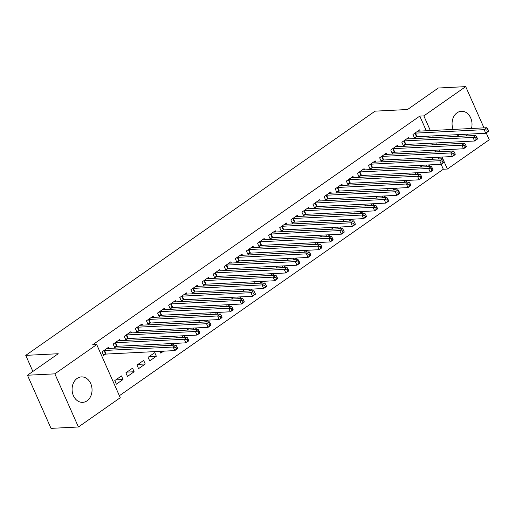 <?xml version="1.0" encoding="UTF-8"?>
<svg xmlns="http://www.w3.org/2000/svg" width="515" height="515" viewBox="0 0 515 515"><rect width="100%" height="100%" fill="white"/><g stroke="black" fill="none" stroke-linecap="round" stroke-linejoin="round"><path stroke-width="0.77" d="M77.102 378.428A12.74 9.972 -92.9 0 1 81.428 376.903A12.74 9.972 -92.9 0 1 91.625 386.263A12.74 9.972 -92.9 0 1 87.029 400.831A12.74 9.972 -92.9 0 1 82.709 402.35A12.74 9.972 -92.9 0 1 72.506 392.99A12.74 9.972 -92.9 0 1 77.102 378.428M453.123 129.419A12.74 9.972 -92.9 0 1 457.075 112.791A12.74 9.972 -92.9 0 1 461.401 111.266A12.74 9.972 -92.9 0 1 471.463 128.499M468.277 134.125A12.74 9.972 -92.9 0 1 467.008 135.194A12.74 9.972 -92.9 0 1 465.605 135.992M119.377 395.707L443.331 169.235L447.387 169.036L442.082 157.056M120.265 397.722L78.409 426.987L54.86 373.851L96.723 344.587L120.265 397.722M54.86 373.851L27.462 375.229L51.011 428.371L78.409 426.987M486.212 132.902L489.25 139.771L447.387 169.036M27.462 375.229L58.221 353.728L25.75 355.369L32.876 371.45M25.75 355.369L375.081 111.156L407.552 109.515L438.304 88.014L465.702 86.629L483.978 127.862M134.138 371.753L132.548 368.167L125.885 372.821L127.475 376.414L134.138 371.753L126.883 372.12M120.362 340.673L119.815 339.443L113.152 344.097L114.748 347.689L116.544 346.434M156.341 356.232L154.751 352.64L148.088 357.294L149.685 360.886L156.341 356.232L149.093 356.592M142.571 325.152L142.024 323.916L135.361 328.576L136.951 332.162L138.754 330.907M177.263 337.801L176.96 337.113L175.873 337.872M174.688 343.402L172.023 345.269M171.856 345.282L171.102 343.589M164.781 309.624L164.234 308.395L157.571 313.049L159.161 316.641L160.957 315.386M199.472 322.281L199.17 321.592L198.082 322.351M196.897 327.881L194.226 329.748M194.058 329.755L193.312 328.061M186.99 294.097L186.443 292.868L179.78 297.522L181.37 301.114L183.166 299.859M221.682 306.753L221.379 306.065L220.291 306.824M219.107 312.354L216.435 314.221M216.268 314.227L215.515 312.534M209.193 278.576L208.646 277.34L201.983 282.001L203.58 285.587L205.376 284.332M243.891 291.226L243.582 290.537L242.501 291.297M241.31 296.827L238.645 298.694M238.477 298.7L237.724 297.007M231.402 263.049L230.855 261.82L224.192 266.474L225.782 270.066L227.585 268.811M266.094 275.705L265.792 275.01L264.704 275.77M263.519 281.306L260.854 283.166M260.687 283.179L259.933 281.486M253.612 247.522L253.065 246.292L246.402 250.947L247.992 254.539L249.788 253.283M288.303 260.178L288.001 259.489L286.913 260.249M285.728 265.779L283.057 267.646M282.889 267.652L282.143 265.959M275.821 232.001L275.274 230.765L268.611 235.426L270.201 239.012L271.997 237.756M310.513 244.651L310.21 243.962L309.122 244.722M307.938 250.251L305.266 252.118M305.099 252.125L304.346 250.432M298.024 216.474L297.477 215.238L290.814 219.899L292.411 223.491L294.207 222.229M332.722 229.13L332.413 228.435L331.332 229.194M330.141 234.731L327.476 236.591M327.308 236.604L326.555 234.911M320.233 200.947L319.686 199.717L313.023 204.371L314.614 207.963L316.416 206.708M354.925 213.603L354.623 212.914L353.535 213.674M352.35 219.203L349.685 221.07M349.518 221.077L348.764 219.384M342.443 185.426L341.896 184.19L335.233 188.851L336.823 192.436L338.619 191.181M377.135 198.075L376.832 197.387L375.744 198.146M374.56 203.676L371.888 205.543M371.721 205.549L370.974 203.856M364.652 169.899L364.105 168.663L357.442 173.323L359.032 176.915L360.828 175.654M399.344 182.548L399.041 181.859L397.953 182.619M396.769 188.155L394.097 190.016M393.93 190.029L393.177 188.336M386.855 154.371L386.308 153.142L379.645 157.796L381.242 161.388L383.038 160.133M421.553 167.027L421.244 166.339L420.163 167.098M418.972 172.628L416.307 174.495M416.139 174.501L415.386 172.808M409.065 138.85L408.517 137.614L401.855 142.275L403.445 145.861L405.247 144.606M443.331 169.235L441.143 164.304M438.774 158.955L438.02 157.262M435.651 151.912L434.898 150.219M432.529 144.863L431.776 143.17M429.407 137.82L428.654 136.127M426.285 130.778L419.783 116.1L92.661 344.786L96.723 344.587M420.169 131.087L419.622 129.851L412.959 134.512L414.549 138.097L416.345 136.842M432.658 159.264L432.349 158.575L431.261 159.335M430.077 164.864L427.411 166.731M427.244 166.738L426.491 165.045M397.96 146.608L397.413 145.378L390.75 150.032L392.346 153.625L394.142 152.369M410.449 174.791L410.14 174.102L409.058 174.862M407.874 180.392L405.202 182.259M405.035 182.265L404.281 180.572M375.75 162.135L375.21 160.905L368.547 165.56L370.137 169.152L371.933 167.896M388.239 190.312L387.937 189.623L386.849 190.383M385.664 195.912L382.993 197.779M382.825 197.792L382.079 196.099M353.548 177.662L353 176.426L346.338 181.087L347.928 184.673L349.724 183.417M366.03 205.839L365.727 205.15L364.639 205.91M363.455 211.44L360.783 213.307M360.616 213.313L359.869 211.62M331.338 193.183L330.791 191.953L324.128 196.608L325.718 200.2L327.514 198.945M343.827 221.366L343.518 220.678L342.43 221.437M341.245 226.967L338.58 228.834M338.413 228.84L337.66 227.147M309.129 208.71L308.582 207.481L301.919 212.135L303.515 215.727L305.311 214.472M321.618 236.887L321.309 236.198L320.227 236.958M319.043 242.488L316.371 244.355M316.204 244.368L315.45 242.674M286.919 224.237L286.379 223.001L279.716 227.662L281.306 231.254L283.102 229.993M299.408 252.414L299.106 251.726L298.018 252.485M296.833 258.015L294.162 259.882M293.994 259.888L293.247 258.195M264.716 239.758L264.169 238.529L257.506 243.183L259.097 246.775L260.893 245.52M277.199 267.942L276.896 267.253L275.808 268.012M274.624 273.542L271.952 275.409M271.785 275.416L271.038 273.723M242.507 255.286L241.96 254.056L235.297 258.71L236.887 262.302L238.683 261.047M254.996 283.462L254.687 282.774L253.599 283.533M252.414 289.063L249.749 290.93M249.582 290.943L248.829 289.25M220.298 270.813L219.751 269.577L213.088 274.238L214.678 277.83L216.48 276.568M232.786 298.99L232.477 298.301L231.396 299.061M230.211 304.59L227.54 306.457M227.373 306.464L226.619 304.771M198.088 286.34L197.548 285.104L190.885 289.765L192.475 293.35L194.271 292.095M210.577 314.517L210.275 313.828L209.187 314.588M208.002 320.118L205.331 321.984M205.163 321.991L204.416 320.298M175.885 301.861L175.338 300.631L168.675 305.286L170.265 308.878L172.061 307.622M188.368 330.038L188.065 329.349L186.977 330.109M185.793 335.645L183.121 337.505M182.954 337.518L182.207 335.825M153.676 317.388L153.129 316.152L146.466 320.813L148.056 324.405L149.852 323.143M166.165 345.565L165.856 344.876L164.768 345.636M163.583 351.166L160.783 353.123L159.998 351.346M131.467 332.915L130.919 331.679L124.257 336.34L125.847 339.926L127.649 338.67M145.243 363.989L143.646 360.403L136.984 365.058L138.58 368.65L145.243 363.989L137.988 364.356M109.257 348.436L108.717 347.207L102.054 351.861L103.644 355.453L105.44 354.198M123.034 379.516L121.443 375.924L114.781 380.585L116.371 384.177L123.034 379.516L115.785 379.883M419.783 116.1L423.845 115.894L465.702 86.629M459.702 136.288A12.74 9.972 -92.9 0 1 456.856 134.705M439.707 151.706L438.96 150.013M436.585 144.663L435.838 142.964M433.469 137.614L432.716 135.921M430.347 130.572L423.845 115.894M488.503 130.746L487.866 129.31L486.752 130.083L487.39 131.525L488.503 130.746L488.49 131.306L485.716 133.25L484.126 129.658L415.431 133.128A1.635 0.451 -23.9 0 0 414.974 133.198L414.755 133.25M486.752 130.083L484.126 129.658L486.9 127.714L418.206 131.183A1.635 0.451 -23.9 0 1 417.91 131.145L417.826 131.106M487.39 131.525L485.716 133.25L417.021 136.713A1.635 0.451 -23.9 0 0 416.564 136.79L414.227 137.37M487.866 129.31L486.9 127.714M477.399 138.509L476.761 137.074L475.654 137.846L476.285 139.282L477.399 138.509L477.392 139.069L474.611 141.007L473.021 137.421L404.327 140.885A1.635 0.451 -23.9 0 0 403.869 140.962L403.651 141.013M475.654 137.846L473.021 137.421L475.796 135.477L407.101 138.947A1.635 0.451 -23.9 0 1 406.805 138.908L406.721 138.87M476.285 139.282L474.611 141.007L405.917 144.477A1.635 0.451 -23.9 0 0 405.46 144.554L403.123 145.133M476.761 137.074L475.796 135.477M466.294 146.273L465.657 144.837L464.549 145.61L465.187 147.045L466.294 146.273L466.287 146.833L463.506 148.771L461.916 145.185L393.222 148.648A1.635 0.451 -23.9 0 0 392.765 148.726L392.552 148.777M464.549 145.61L461.916 145.185L464.697 143.241L395.996 146.711A1.635 0.451 -23.9 0 1 395.7 146.672L395.617 146.633M465.187 147.045L463.506 148.771L394.812 152.24A1.635 0.451 -23.9 0 0 394.355 152.318L392.018 152.897M465.657 144.837L464.697 143.241M455.189 154.03L454.552 152.595L453.445 153.373L454.082 154.809L455.189 154.03L455.183 154.597L452.408 156.534L450.812 152.942L382.117 156.412A1.635 0.451 -23.9 0 0 381.66 156.489L381.448 156.541M453.445 153.373L450.812 152.942L453.593 151.004L384.898 154.474A1.635 0.451 -23.9 0 1 384.596 154.436L384.512 154.397M454.082 154.809L452.408 156.534L383.707 160.004A1.635 0.451 -23.9 0 0 383.25 160.075L380.913 160.661M454.552 152.595L453.593 151.004M444.085 161.794L443.447 160.358L442.34 161.137L442.977 162.573L444.085 161.794L444.078 162.36L441.304 164.298L439.713 160.706L371.012 164.176A1.635 0.451 -23.9 0 0 370.555 164.253L370.343 164.304M442.34 161.137L439.713 160.706L442.488 158.768L373.793 162.231A1.635 0.451 -23.9 0 1 373.491 162.199L373.407 162.161M442.977 162.573L441.304 164.298L372.609 167.768A1.635 0.451 -23.9 0 0 372.145 167.839L369.815 168.424M443.447 160.358L442.488 158.768M432.98 169.557L432.349 168.122L431.235 168.901L431.873 170.336L432.98 169.557L432.973 170.117L430.199 172.061L428.609 168.469L359.914 171.939A1.635 0.451 -23.9 0 0 359.451 172.01L359.238 172.068M431.235 168.901L428.609 168.469L431.383 166.532L362.689 169.995A1.635 0.451 -23.9 0 1 362.386 169.963L362.303 169.924M431.873 170.336L430.199 172.061L361.504 175.525A1.635 0.451 -23.9 0 0 361.041 175.602L358.71 176.182M432.349 168.122L431.383 166.532M421.882 177.321L421.244 175.885L420.131 176.664L420.768 178.1L421.882 177.321L421.869 177.881L419.094 179.825L417.504 176.233L348.81 179.703A1.635 0.451 -23.9 0 0 348.346 179.774L348.134 179.832M420.131 176.664L417.504 176.233L420.279 174.295L351.584 177.759A1.635 0.451 -23.9 0 1 351.288 177.72L351.204 177.681M420.768 178.1L419.094 179.825L350.4 183.289A1.635 0.451 -23.9 0 0 349.943 183.366L347.606 183.945M421.244 175.885L420.279 174.295M410.777 185.085L410.14 183.649L409.026 184.422L409.663 185.857L410.777 185.085L410.764 185.645L407.989 187.589L406.399 183.997L337.705 187.46A1.635 0.451 -23.9 0 0 337.241 187.537L337.029 187.589M409.026 184.422L406.399 183.997L409.174 182.053L340.479 185.522A1.635 0.451 -23.9 0 1 340.183 185.484L340.1 185.445M409.663 185.857L407.989 187.589L339.295 191.052A1.635 0.451 -23.9 0 0 338.838 191.129L336.501 191.709M410.14 183.649L409.174 182.053M399.672 192.848L399.035 191.413L397.921 192.185L398.559 193.621L399.672 192.848L399.659 193.408L396.885 195.346L395.295 191.76L326.6 195.224A1.635 0.451 -23.9 0 0 326.143 195.301L325.924 195.352M397.921 192.185L395.295 191.76L398.069 189.816L329.375 193.286A1.635 0.451 -23.9 0 1 329.079 193.247L328.995 193.209M398.559 193.621L396.885 195.346L328.19 198.816A1.635 0.451 -23.9 0 0 327.733 198.893L325.396 199.472M399.035 191.413L398.069 189.816M388.568 200.612L387.93 199.17L386.823 199.949L387.454 201.384L388.568 200.612L388.561 201.172L385.78 203.11L384.19 199.524L315.495 202.987A1.635 0.451 -23.9 0 0 315.038 203.065L314.82 203.116M386.823 199.949L384.19 199.524L386.965 197.58L318.27 201.05A1.635 0.451 -23.9 0 1 317.974 201.011L317.89 200.972M387.454 201.384L385.78 203.11L317.086 206.579A1.635 0.451 -23.9 0 0 316.628 206.657L314.292 207.236M387.93 199.17L386.965 197.58M377.463 208.369L376.826 206.933L375.718 207.712L376.356 209.148L377.463 208.369L377.456 208.936L374.675 210.873L373.085 207.281L304.391 210.751A1.635 0.451 -23.9 0 0 303.934 210.828L303.721 210.88M375.718 207.712L373.085 207.281L375.866 205.343L307.165 208.807A1.635 0.451 -23.9 0 1 306.869 208.775L306.786 208.736M376.356 209.148L374.675 210.873L305.981 214.343A1.635 0.451 -23.9 0 0 305.524 214.414L303.187 215M376.826 206.933L375.866 205.343M366.358 216.133L365.721 214.697L364.614 215.476L365.251 216.912L366.358 216.133L366.352 216.693L363.577 218.637L361.981 215.045L293.286 218.515A1.635 0.451 -23.9 0 0 292.829 218.585L292.617 218.643M364.614 215.476L361.981 215.045L364.762 213.107L296.067 216.57A1.635 0.451 -23.9 0 1 295.764 216.538L295.681 216.5M365.251 216.912L363.577 218.637L294.876 222.107A1.635 0.451 -23.9 0 0 294.419 222.177L292.082 222.757M365.721 214.697L364.762 213.107M355.253 223.896L354.616 222.461L353.509 223.24L354.146 224.675L355.253 223.896L355.247 224.456L352.472 226.4L350.882 222.808L282.181 226.278A1.635 0.451 -23.9 0 0 281.724 226.349L281.512 226.407M353.509 223.24L350.882 222.808L353.657 220.871L284.962 224.334A1.635 0.451 -23.9 0 1 284.66 224.295L284.576 224.257M354.146 224.675L352.472 226.4L283.778 229.864A1.635 0.451 -23.9 0 0 283.314 229.941L280.984 230.52M354.616 222.461L353.657 220.871M344.149 231.66L343.518 230.224L342.404 230.997L343.042 232.439L344.149 231.66L344.142 232.22L341.368 234.164L339.778 230.572L271.083 234.035A1.635 0.451 -23.9 0 0 270.62 234.113L270.407 234.164M342.404 230.997L339.778 230.572L342.552 228.628L273.858 232.098A1.635 0.451 -23.9 0 1 273.555 232.059L273.471 232.02M343.042 232.439L341.368 234.164L272.673 237.627A1.635 0.451 -23.9 0 0 272.21 237.705L269.879 238.284M343.518 230.224L342.552 228.628M333.051 239.424L332.413 237.988L331.3 238.76L331.937 240.196L333.051 239.424L333.038 239.984L330.263 241.921L328.673 238.336L259.978 241.799A1.635 0.451 -23.9 0 0 259.515 241.876L259.303 241.928M331.3 238.76L328.673 238.336L331.448 236.391L262.753 239.861A1.635 0.451 -23.9 0 1 262.457 239.823L262.373 239.784M331.937 240.196L330.263 241.921L261.569 245.391A1.635 0.451 -23.9 0 0 261.111 245.468L258.775 246.048M332.413 237.988L331.448 236.391M321.946 247.187L321.309 245.752L320.195 246.524L320.832 247.96L321.946 247.187L321.933 247.747L319.158 249.685L317.568 246.099L248.874 249.563A1.635 0.451 -23.9 0 0 248.41 249.64L248.198 249.691M320.195 246.524L317.568 246.099L320.343 244.155L251.648 247.625A1.635 0.451 -23.9 0 1 251.352 247.586L251.269 247.548M320.832 247.96L319.158 249.685L250.464 253.155A1.635 0.451 -23.9 0 0 250.007 253.232L247.67 253.811M321.309 245.752L320.343 244.155M310.841 254.944L310.204 253.509L309.09 254.288L309.727 255.723L310.841 254.944L310.828 255.511L308.054 257.449L306.464 253.856L237.769 257.326A1.635 0.451 -23.9 0 0 237.312 257.403L237.093 257.455M309.09 254.288L306.464 253.856L309.238 251.919L240.544 255.389A1.635 0.451 -23.9 0 1 240.248 255.35L240.164 255.311M309.727 255.723L308.054 257.449L239.359 260.918A1.635 0.451 -23.9 0 0 238.902 260.989L236.565 261.575M310.204 253.509L309.238 251.919M299.736 262.708L299.099 261.272L297.992 262.051L298.623 263.487L299.736 262.708L299.73 263.274L296.949 265.212L295.359 261.62L226.664 265.09A1.635 0.451 -23.9 0 0 226.207 265.167L225.988 265.219M297.992 262.051L295.359 261.62L298.134 259.682L229.439 263.146A1.635 0.451 -23.9 0 1 229.143 263.114L229.059 263.075M298.623 263.487L296.949 265.212L228.254 268.682A1.635 0.451 -23.9 0 0 227.797 268.753L225.461 269.332M299.099 261.272L298.134 259.682M288.632 270.472L287.994 269.036L286.887 269.815L287.524 271.251L288.632 270.472L288.625 271.032L285.844 272.976L284.254 269.384L215.56 272.853A1.635 0.451 -23.9 0 0 215.103 272.924L214.89 272.982M286.887 269.815L284.254 269.384L287.035 267.446L218.334 270.909A1.635 0.451 -23.9 0 1 218.038 270.871L217.954 270.839M287.524 271.251L285.844 272.976L217.15 276.439A1.635 0.451 -23.9 0 0 216.693 276.516L214.356 277.096M287.994 269.036L287.035 267.446M277.527 278.235L276.89 276.8L275.783 277.572L276.42 279.014L277.527 278.235L277.521 278.795L274.746 280.739L273.15 277.147L204.455 280.617A1.635 0.451 -23.9 0 0 203.998 280.688L203.786 280.746M275.783 277.572L273.15 277.147L275.931 275.203L207.236 278.673A1.635 0.451 -23.9 0 1 206.933 278.634L206.85 278.596M276.42 279.014L274.746 280.739L206.045 284.203A1.635 0.451 -23.9 0 0 205.588 284.28L203.251 284.859M276.89 276.8L275.931 275.203M266.422 285.999L265.785 284.563L264.678 285.336L265.315 286.771L266.422 285.999L266.416 286.559L263.641 288.503L262.051 284.911L193.35 288.374A1.635 0.451 -23.9 0 0 192.893 288.452L192.681 288.503M264.678 285.336L262.051 284.911L264.826 282.967L196.131 286.437A1.635 0.451 -23.9 0 1 195.829 286.398L195.745 286.359M265.315 286.771L263.641 288.503L194.947 291.966A1.635 0.451 -23.9 0 0 194.483 292.044L192.153 292.623M265.785 284.563L264.826 282.967M255.318 293.762L254.687 292.327L253.573 293.099L254.21 294.535L255.318 293.762L255.311 294.322L252.537 296.26L250.947 292.675L182.252 296.138A1.635 0.451 -23.9 0 0 181.789 296.215L181.576 296.267M253.573 293.099L250.947 292.675L253.721 290.73L185.027 294.2A1.635 0.451 -23.9 0 1 184.724 294.162L184.64 294.123M254.21 294.535L252.537 296.26L183.842 299.73A1.635 0.451 -23.9 0 0 183.379 299.807L181.048 300.387M254.687 292.327L253.721 290.73M244.219 301.526L243.582 300.084L242.468 300.863L243.106 302.299L244.219 301.526L244.207 302.086L241.432 304.024L239.842 300.432L171.147 303.901A1.635 0.451 -23.9 0 0 170.684 303.979L170.471 304.03M242.468 300.863L239.842 300.432L242.617 298.494L173.922 301.964A1.635 0.451 -23.9 0 1 173.626 301.925L173.542 301.887M243.106 302.299L241.432 304.024L172.737 307.494A1.635 0.451 -23.9 0 0 172.28 307.564L169.944 308.15M243.582 300.084L242.617 298.494M233.115 309.283L232.477 307.848L231.364 308.627L232.001 310.062L233.115 309.283L233.102 309.85L230.327 311.787L228.737 308.195L160.043 311.665A1.635 0.451 -23.9 0 0 159.579 311.742L159.367 311.794M231.364 308.627L228.737 308.195L231.512 306.258L162.817 309.721A1.635 0.451 -23.9 0 1 162.521 309.689L162.437 309.65M232.001 310.062L230.327 311.787L161.633 315.257A1.635 0.451 -23.9 0 0 161.176 315.328L158.839 315.914M232.477 307.848L231.512 306.258M222.01 317.047L221.373 315.611L220.259 316.39L220.896 317.826L222.01 317.047L221.997 317.607L219.223 319.551L217.633 315.959L148.938 319.429A1.635 0.451 -23.9 0 0 148.481 319.5L148.262 319.558M220.259 316.39L217.633 315.959L220.407 314.021L151.713 317.485A1.635 0.451 -23.9 0 1 151.416 317.452L151.333 317.414M220.896 317.826L219.223 319.551L150.528 323.014A1.635 0.451 -23.9 0 0 150.071 323.092L147.734 323.671M221.373 315.611L220.407 314.021M210.905 324.811L210.268 323.375L209.161 324.154L209.792 325.589L210.905 324.811L210.899 325.371L208.118 327.315L206.528 323.723L137.833 327.192A1.635 0.451 -23.9 0 0 137.376 327.263L137.157 327.321M209.161 324.154L206.528 323.723L209.302 321.785L140.608 325.248A1.635 0.451 -23.9 0 1 140.312 325.21L140.228 325.171M209.792 325.589L208.118 327.315L139.423 330.778A1.635 0.451 -23.9 0 0 138.966 330.855L136.63 331.435M210.268 323.375L209.302 321.785M199.801 332.574L199.163 331.139L198.056 331.911L198.693 333.347L199.801 332.574L199.794 333.134L197.013 335.078L195.423 331.486L126.729 334.95A1.635 0.451 -23.9 0 0 126.272 335.027L126.059 335.078M198.056 331.911L195.423 331.486L198.204 329.542L129.503 333.012A1.635 0.451 -23.9 0 1 129.207 332.973L129.123 332.935M198.693 333.347L197.013 335.078L128.319 338.542A1.635 0.451 -23.9 0 0 127.862 338.619L125.525 339.198M199.163 331.139L198.204 329.542M188.696 340.338L188.059 338.902L186.951 339.675L187.589 341.11L188.696 340.338L188.69 340.898L185.915 342.835L184.319 339.25L115.624 342.713A1.635 0.451 -23.9 0 0 115.167 342.79L114.954 342.842M186.951 339.675L184.319 339.25L187.1 337.306L118.405 340.776A1.635 0.451 -23.9 0 1 118.102 340.737L118.019 340.698M187.589 341.11L185.915 342.835L117.214 346.305A1.635 0.451 -23.9 0 0 116.757 346.383L114.42 346.962M188.059 338.902L187.1 337.306M177.591 348.101L176.954 346.659L175.847 347.438L176.484 348.874L177.591 348.101L177.585 348.661L174.81 350.599L173.22 347.013L104.519 350.477A1.635 0.451 -23.9 0 0 104.062 350.554L103.85 350.606M175.847 347.438L173.22 347.013L175.995 345.069L107.3 348.539A1.635 0.451 -23.9 0 1 106.998 348.501L106.914 348.462M176.484 348.874L174.81 350.599L106.116 354.069A1.635 0.451 -23.9 0 0 105.652 354.146L103.322 354.726M176.954 346.659L175.995 345.069M415.431 133.128L417.021 136.713M414.974 133.198L416.564 136.79M404.327 140.885L405.917 144.477M403.869 140.962L405.46 144.554M393.222 148.648L394.812 152.24M392.765 148.726L394.355 152.318M382.117 156.412L383.707 160.004M381.66 156.489L383.25 160.075M371.012 164.176L372.609 167.768M370.555 164.253L372.145 167.839M359.914 171.939L361.504 175.525M359.451 172.01L361.041 175.602M348.81 179.703L350.4 183.289M348.346 179.774L349.943 183.366M337.705 187.46L339.295 191.052M337.241 187.537L338.838 191.129M326.6 195.224L328.19 198.816M326.143 195.301L327.733 198.893M315.495 202.987L317.086 206.579M315.038 203.065L316.628 206.657M304.391 210.751L305.981 214.343M303.934 210.828L305.524 214.414M293.286 218.515L294.876 222.107M292.829 218.585L294.419 222.177M282.181 226.278L283.778 229.864M281.724 226.349L283.314 229.941M271.083 234.035L272.673 237.627M270.62 234.113L272.21 237.705M259.978 241.799L261.569 245.391M259.515 241.876L261.111 245.468M248.874 249.563L250.464 253.155M248.41 249.64L250.007 253.232M237.769 257.326L239.359 260.918M237.312 257.403L238.902 260.989M226.664 265.09L228.254 268.682M226.207 265.167L227.797 268.753M215.56 272.853L217.15 276.439M215.103 272.924L216.693 276.516M204.455 280.617L206.045 284.203M203.998 280.688L205.588 284.28M193.35 288.374L194.947 291.966M192.893 288.452L194.483 292.044M182.252 296.138L183.842 299.73M181.789 296.215L183.379 299.807M171.147 303.901L172.737 307.494M170.684 303.979L172.28 307.564M160.043 311.665L161.633 315.257M159.579 311.742L161.176 315.328M148.938 319.429L150.528 323.014M148.481 319.5L150.071 323.092M137.833 327.192L139.423 330.778M137.376 327.263L138.966 330.855M126.729 334.95L128.319 338.542M126.272 335.027L127.862 338.619M115.624 342.713L117.214 346.305M115.167 342.79L116.757 346.383M104.519 350.477L106.116 354.069M104.062 350.554L105.652 354.146"/></g></svg>
